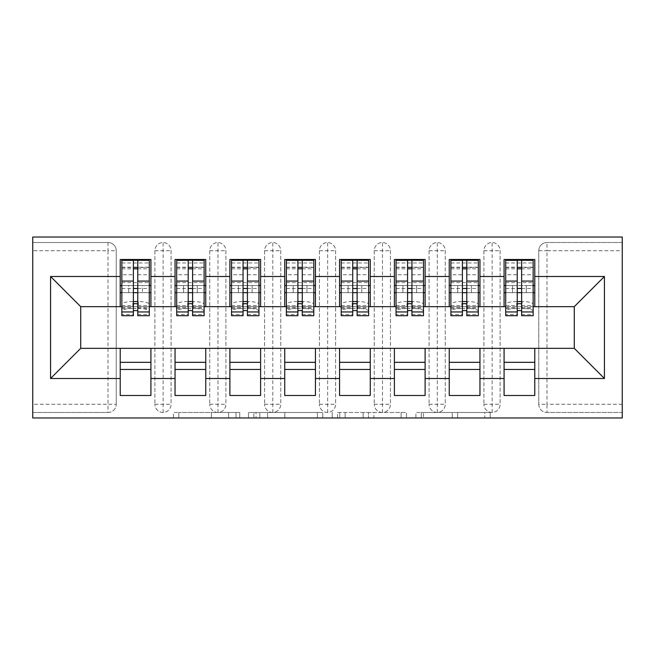 <?xml version="1.0" encoding="UTF-8"?>
<svg xmlns="http://www.w3.org/2000/svg" width="655" height="655" viewBox="0 0 655 655"><rect width="100%" height="100%" fill="white"/><g stroke="black" fill="none" stroke-linecap="round" stroke-linejoin="round"><path stroke-width="0.49" stroke-dasharray="3.27 2.46" d="M239.763 417.98L178.807 417.98L239.763 417.98L239.763 412.494L211.369 412.494L211.369 417.98L211.369 412.494L239.763 412.494L239.763 417.98L239.763 412.494L211.369 412.494L211.369 417.98L211.369 412.494L239.763 412.494L178.807 412.494L239.763 412.494M484.806 417.98L421.296 417.98L484.806 417.98L484.806 412.494L457.624 412.494L490.194 412.494L490.194 417.98L490.194 412.494L421.296 412.494L490.194 412.494L490.194 417.98L490.194 412.494L484.806 412.494L484.806 417.98M452.245 417.98L423.449 417.98L452.245 417.98L452.245 412.494L457.624 412.494L452.245 412.494L452.245 417.98L452.245 412.494L423.449 412.494L423.449 417.98L423.449 412.494L452.245 412.494L452.245 417.98M415.909 417.98L421.296 417.98L415.909 417.98L415.909 412.494L421.296 412.494L415.909 412.494L415.909 417.98M173.419 417.98L178.807 417.98L173.419 417.98L173.419 412.494L178.807 412.494L173.419 412.494L173.419 417.98M622.25 404.274L546.982 404.274L546.982 250.726L622.25 250.726L622.25 412.494L546.982 412.494L622.25 412.494L622.25 417.98L32.75 417.98L32.75 412.494L108.018 412.494L32.75 412.494L32.75 250.726L108.018 250.726L108.018 404.274L32.75 404.274M322.792 417.98L317.405 417.98L322.792 417.98L322.792 412.494L322.792 417.98M253.894 417.98L317.405 417.98L248.507 417.98L253.894 417.98L253.894 412.494L322.792 412.494L248.507 412.494L248.507 417.98L248.507 412.494L253.894 412.494L253.894 417.98M337.595 417.98L406.493 417.98L332.208 417.98L337.595 417.98L337.595 412.494L406.493 412.494L406.493 417.98L406.493 412.494L373.923 412.494L373.923 417.98M120.217 306.663L150.92 306.663L150.92 292.679L149.283 292.679L149.283 285.547L142.422 285.547L142.422 292.679L142.422 285.547L128.716 285.547L128.716 292.679L150.92 292.679L120.217 292.679L120.217 306.663L80.729 306.663L80.729 348.337L120.217 348.337L120.217 362.321L150.92 362.321L150.92 348.337L175.049 348.337L175.049 362.321L205.76 362.321L205.76 348.337L229.889 348.337L229.889 362.321L260.6 362.321L260.6 348.337L284.728 348.337L284.728 362.321L315.44 362.321L315.44 348.337L339.56 348.337L339.56 362.321L370.272 362.321L370.272 348.337L394.4 348.337L394.4 362.321L425.111 362.321L425.111 348.337L449.24 348.337L449.24 362.321L479.951 362.321L479.951 348.337L504.08 348.337L504.08 362.321L534.783 362.321L534.783 348.337L574.271 348.337L574.271 306.663L504.08 306.663L504.08 292.679L517.237 292.679L504.08 292.679L504.08 259.503L534.783 259.503L534.783 285.547L504.08 285.547L534.783 285.547L533.137 285.547L533.137 292.679L533.137 260.051M504.08 285.547L505.717 285.547L505.717 292.679L505.717 285.547L533.137 285.547L526.284 285.547L526.284 292.679L526.284 285.547L512.578 285.547L512.578 292.679L534.783 292.679L504.08 292.679L504.08 285.547L504.08 292.679M534.783 306.663L534.783 285.547M504.08 348.337L534.783 348.337M534.783 362.321L534.783 395.497L504.08 395.497L504.08 362.321M504.08 306.663L449.24 306.663L449.24 292.679L462.397 292.679L449.24 292.679L449.24 259.503L479.951 259.503L479.951 285.547L449.24 285.547L479.951 285.547L478.306 285.547L478.306 292.679L478.306 260.051M449.24 285.547L450.886 285.547L450.886 292.679L450.886 285.547L478.306 285.547L471.444 285.547L471.444 292.679L471.444 285.547L457.739 285.547L457.739 292.679L479.951 292.679L449.24 292.679L449.24 285.547L449.24 292.679M479.951 306.663L479.951 285.547M449.24 348.337L479.951 348.337M479.951 362.321L479.951 395.497L449.24 395.497L449.24 362.321M449.24 306.663L394.4 306.663L394.4 292.679L407.566 292.679L394.4 292.679L394.4 259.503L425.111 259.503L425.111 285.547L394.4 285.547L425.111 285.547L423.466 285.547L423.466 292.679L423.466 260.051M394.4 285.547L396.046 285.547L396.046 292.679L396.046 285.547L423.466 285.547L416.613 285.547L416.613 292.679L416.613 285.547L402.899 285.547L402.899 292.679L425.111 292.679L394.4 292.679L394.4 285.547L394.4 292.679M425.111 306.663L425.111 285.547M394.4 348.337L425.111 348.337M425.111 362.321L425.111 395.497L394.4 395.497L394.4 362.321M394.4 306.663L339.56 306.663L339.56 292.679L352.726 292.679L339.56 292.679L339.56 259.503L370.272 259.503L370.272 285.547L339.56 285.547L370.272 285.547L368.626 285.547L368.626 292.679L368.626 260.051M339.56 285.547L341.206 285.547L341.206 292.679L341.206 285.547L368.626 285.547L361.773 285.547L361.773 292.679L361.773 285.547L348.067 285.547L348.067 292.679L370.272 292.679L339.56 292.679L339.56 285.547L339.56 292.679M370.272 306.663L370.272 285.547M339.56 348.337L370.272 348.337M370.272 362.321L370.272 395.497L339.56 395.497L339.56 362.321M339.56 306.663L284.728 306.663L284.728 292.679L297.886 292.679L284.728 292.679L284.728 259.503L315.44 259.503L315.44 285.547L284.728 285.547L315.44 285.547L313.794 285.547L313.794 292.679L313.794 260.051M284.728 285.547L286.374 285.547L286.374 292.679L286.374 285.547L313.794 285.547L306.933 285.547L306.933 292.679L306.933 285.547L293.227 285.547L293.227 292.679L315.44 292.679L284.728 292.679L284.728 285.547L284.728 292.679M315.44 306.663L315.44 285.547M284.728 348.337L315.44 348.337M315.44 362.321L315.44 395.497L284.728 395.497L284.728 362.321M284.728 306.663L229.889 306.663L229.889 292.679L243.054 292.679L229.889 292.679L229.889 259.503L260.6 259.503L260.6 285.547L229.889 285.547L260.6 285.547L258.954 285.547L258.954 292.679L258.954 260.051M229.889 285.547L231.534 285.547L231.534 292.679L231.534 285.547L258.954 285.547L252.101 285.547L252.101 292.679L252.101 285.547L238.387 285.547L238.387 292.679L260.6 292.679L229.889 292.679L229.889 285.547L229.889 292.679M260.6 306.663L260.6 285.547M229.889 348.337L260.6 348.337M260.6 362.321L260.6 395.497L229.889 395.497L229.889 362.321M229.889 306.663L175.049 306.663L175.049 292.679L188.214 292.679L175.049 292.679L175.049 259.503L205.76 259.503L205.76 285.547L175.049 285.547L205.76 285.547L204.114 285.547L204.114 292.679L204.114 260.051M175.049 285.547L176.694 285.547L176.694 292.679L176.694 285.547L204.114 285.547L197.261 285.547L197.261 292.679L197.261 285.547L183.556 285.547L183.556 292.679L205.76 292.679L175.049 292.679L175.049 285.547L175.049 292.679M205.76 306.663L205.76 285.547M175.049 348.337L205.76 348.337M205.76 362.321L205.76 395.497L175.049 395.497L175.049 362.321M108.018 412.494A8.228 8.228 0 0 0 116.238 404.274L108.018 404.274L108.018 412.494A8.228 8.228 0 0 0 116.238 404.274L116.238 250.726A8.228 8.228 0 0 0 108.018 242.506L32.75 242.506L32.75 250.726M116.238 404.274L116.238 250.726A8.228 8.228 0 0 0 108.018 242.506L32.75 242.506L32.75 237.02L622.25 237.02L622.25 242.506L546.982 242.506A8.228 8.228 0 0 0 538.762 250.726L538.762 404.274L538.762 250.726A8.228 8.228 0 0 1 546.982 242.506L622.25 242.506L622.25 250.726M121.863 260.051L121.863 292.679L128.716 292.679L128.716 285.547L121.863 285.547L121.863 292.679L121.863 285.547L120.217 285.547L120.217 292.679L133.374 292.679L120.217 292.679L120.217 259.503L150.92 259.503L150.92 285.547L120.217 285.547L150.92 285.547L149.283 285.547L149.283 292.679L149.283 267.183L149.283 304.362A10.971 2.841 0 0 0 138.311 301.521L138.311 308.407A10.971 2.841 180 0 1 149.283 311.248L149.283 304.362M120.217 348.337L150.92 348.337M150.92 362.321L150.92 395.497L120.217 395.497L120.217 362.321M175.049 306.663L150.92 306.663M533.137 306.663L505.717 306.663M478.306 306.663L450.886 306.663M423.466 306.663L396.046 306.663M368.626 306.663L341.206 306.663M313.794 306.663L286.374 306.663M258.954 306.663L231.534 306.663M204.114 306.663L176.694 306.663M149.283 306.663L121.863 306.663M150.92 292.679L150.92 285.547M150.92 369.453L120.217 369.453M538.762 404.274A8.228 8.228 0 0 0 546.982 412.494L546.982 404.274L538.762 404.274A8.228 8.228 0 0 0 546.982 412.494M492.151 412.494A8.228 8.228 0 0 1 483.922 404.274A8.228 8.228 0 0 0 492.151 412.494A8.228 8.228 0 0 0 500.101 404.274L500.101 250.726A8.228 8.228 0 0 0 492.151 242.506A8.228 8.228 0 0 0 483.922 250.726L483.922 404.274L483.922 250.726A8.228 8.228 0 0 1 492.151 242.506A8.228 8.228 0 0 1 500.101 250.726L500.101 404.274A8.228 8.228 0 0 1 492.151 412.494L492.151 242.506M534.783 369.453L504.08 369.453M437.311 412.494A8.228 8.228 0 0 1 429.082 404.274A8.228 8.228 0 0 0 437.311 412.494A8.228 8.228 0 0 0 445.261 404.274L445.261 250.726A8.228 8.228 0 0 0 437.311 242.506A8.228 8.228 0 0 0 429.082 250.726L429.082 404.274L429.082 250.726A8.228 8.228 0 0 1 437.311 242.506A8.228 8.228 0 0 1 445.261 250.726L445.261 404.274A8.228 8.228 0 0 1 437.311 412.494L437.311 242.506M479.951 369.453L449.24 369.453M382.471 412.494A8.228 8.228 0 0 1 374.251 404.274A8.228 8.228 0 0 0 382.471 412.494A8.228 8.228 0 0 0 390.429 404.274L390.429 250.726A8.228 8.228 0 0 0 382.471 242.506A8.228 8.228 0 0 0 374.251 250.726L374.251 404.274L374.251 250.726A8.228 8.228 0 0 1 382.471 242.506A8.228 8.228 0 0 1 390.429 250.726L390.429 404.274A8.228 8.228 0 0 1 382.471 412.494L382.471 242.506M425.111 369.453L394.4 369.453M327.639 412.494A8.228 8.228 0 0 1 319.411 404.274A8.228 8.228 0 0 0 327.639 412.494A8.228 8.228 0 0 0 335.589 404.274L335.589 250.726A8.228 8.228 0 0 0 327.639 242.506A8.228 8.228 0 0 0 319.411 250.726L319.411 404.274L319.411 250.726A8.228 8.228 0 0 1 327.639 242.506A8.228 8.228 0 0 1 335.589 250.726L335.589 404.274A8.228 8.228 0 0 1 327.639 412.494L327.639 242.506M370.272 369.453L339.56 369.453M272.799 412.494A8.228 8.228 0 0 1 264.571 404.274A8.228 8.228 0 0 0 272.799 412.494A8.228 8.228 0 0 0 280.749 404.274L280.749 250.726A8.228 8.228 0 0 0 272.799 242.506A8.228 8.228 0 0 0 264.571 250.726L264.571 404.274L264.571 250.726A8.228 8.228 0 0 1 272.799 242.506A8.228 8.228 0 0 1 280.749 250.726L280.749 404.274A8.228 8.228 0 0 1 272.799 412.494L272.799 242.506M315.44 369.453L284.728 369.453M217.959 412.494A8.228 8.228 0 0 1 209.739 404.274A8.228 8.228 0 0 0 217.959 412.494A8.228 8.228 0 0 0 225.918 404.274L225.918 250.726A8.228 8.228 0 0 0 217.959 242.506A8.228 8.228 0 0 0 209.739 250.726L209.739 404.274L209.739 250.726A8.228 8.228 0 0 1 217.959 242.506A8.228 8.228 0 0 1 225.918 250.726L225.918 404.274A8.228 8.228 0 0 1 217.959 412.494L217.959 242.506M260.6 369.453L229.889 369.453M163.128 412.494A8.228 8.228 0 0 1 154.899 404.274A8.228 8.228 0 0 0 163.128 412.494A8.228 8.228 0 0 0 171.078 404.274L171.078 250.726A8.228 8.228 0 0 0 163.128 242.506A8.228 8.228 0 0 0 154.899 250.726L154.899 404.274L154.899 250.726A8.228 8.228 0 0 1 163.128 242.506A8.228 8.228 0 0 1 171.078 250.726L171.078 404.274A8.228 8.228 0 0 1 163.128 412.494L163.128 242.506M205.76 369.453L175.049 369.453M259.814 417.98L267.617 417.98L259.814 417.98L259.814 412.494L256.048 412.494L256.048 417.98L256.048 412.494L267.617 412.494L259.814 412.494L259.814 417.98M267.617 417.98L284.843 417.98L267.617 417.98L267.617 412.494L284.843 412.494L284.843 417.98L284.843 412.494L267.617 412.494L267.617 417.98M337.595 412.494L368.544 412.494L368.544 417.98L368.544 412.494L363.157 412.494L368.544 412.494L368.544 417.98L368.544 412.494L373.923 412.494M339.748 412.494L339.748 417.98L339.748 412.494M332.208 412.494L332.208 417.98L332.208 412.494M133.374 292.679L121.863 292.679L121.863 267.183L121.863 274.723L133.374 274.723L133.374 260.256M137.763 315.71L137.763 267.469L149.283 267.469M137.763 260.256L137.763 267.469M121.863 315.71L121.863 314.531L133.374 314.531L133.374 274.723M121.863 314.531L121.863 311.248A10.971 2.841 180 0 1 132.826 308.407L132.826 301.521L133.374 301.521M137.763 301.521L138.311 301.521M132.826 301.521A10.971 2.841 0 0 0 121.863 304.362L121.863 311.248M121.863 274.723L121.863 304.362M132.826 308.407L138.311 308.407M149.283 315.71L149.283 311.248M120.217 292.679L120.217 285.547M133.374 314.531L133.374 315.71M137.763 292.679L149.283 292.679L149.283 285.547L121.863 285.547L149.283 285.547L149.283 260.051M121.863 267.183L149.283 267.183L121.863 267.183M188.214 292.679L176.694 292.679L183.556 292.679L183.556 285.547L176.694 285.547L176.694 292.679L176.694 267.183L176.694 274.723L188.214 274.723L188.214 260.256M205.76 292.679L204.114 292.679L204.114 267.183L204.114 304.362A10.971 2.841 0 0 0 193.151 301.521L193.151 308.407A10.971 2.841 180 0 1 204.114 311.248L204.114 304.362M192.603 315.71L192.603 267.469L204.114 267.469M192.603 260.256L192.603 267.469M176.694 315.71L176.694 314.531L188.214 314.531L188.214 274.723M176.694 314.531L176.694 311.248A10.971 2.841 180 0 1 187.666 308.407L187.666 301.521L188.214 301.521M192.603 301.521L193.151 301.521M187.666 301.521A10.971 2.841 0 0 0 176.694 304.362L176.694 311.248M176.694 274.723L176.694 304.362M187.666 308.407L193.151 308.407M204.114 315.71L204.114 311.248M188.214 314.531L188.214 315.71M192.603 292.679L204.114 292.679L204.114 285.547L176.694 285.547L176.694 260.051M176.694 267.183L204.114 267.183L176.694 267.183M243.054 292.679L231.534 292.679L238.387 292.679L238.387 285.547L231.534 285.547L231.534 292.679L231.534 267.183L231.534 274.723L243.054 274.723L243.054 260.256M260.6 292.679L258.954 292.679L258.954 267.183L258.954 304.362A10.971 2.841 0 0 0 247.983 301.521L247.983 308.407A10.971 2.841 180 0 1 258.954 311.248L258.954 304.362M247.434 315.71L247.434 267.469L258.954 267.469M247.434 260.256L247.434 267.469M231.534 315.71L231.534 314.531L243.054 314.531L243.054 274.723M231.534 314.531L231.534 311.248A10.971 2.841 180 0 1 242.506 308.407L242.506 301.521L243.054 301.521M247.434 301.521L247.983 301.521M242.506 301.521A10.971 2.841 0 0 0 231.534 304.362L231.534 311.248M231.534 274.723L231.534 304.362M242.506 308.407L247.983 308.407M258.954 315.71L258.954 311.248M243.054 314.531L243.054 315.71M247.434 292.679L258.954 292.679L258.954 285.547L231.534 285.547L231.534 260.051M231.534 267.183L258.954 267.183L231.534 267.183M297.886 292.679L286.374 292.679L293.227 292.679L293.227 285.547L286.374 285.547L286.374 292.679L286.374 267.183L286.374 274.723L297.886 274.723L297.886 260.256M315.44 292.679L313.794 292.679L313.794 267.183L313.794 304.362A10.971 2.841 0 0 0 302.823 301.521L302.823 308.407A10.971 2.841 180 0 1 313.794 311.248L313.794 304.362M302.274 315.71L302.274 267.469L313.794 267.469M302.274 260.256L302.274 267.469M286.374 315.71L286.374 314.531L297.886 314.531L297.886 274.723M286.374 314.531L286.374 311.248A10.971 2.841 180 0 1 297.337 308.407L297.337 301.521L297.886 301.521M302.274 301.521L302.823 301.521M297.337 301.521A10.971 2.841 0 0 0 286.374 304.362L286.374 311.248M286.374 274.723L286.374 304.362M297.337 308.407L302.823 308.407M313.794 315.71L313.794 311.248M297.886 314.531L297.886 315.71M302.274 292.679L313.794 292.679L313.794 285.547L286.374 285.547L286.374 260.051M286.374 267.183L313.794 267.183L286.374 267.183M352.726 292.679L341.206 292.679L348.067 292.679L348.067 285.547L341.206 285.547L341.206 292.679L341.206 267.183L341.206 274.723L352.726 274.723L352.726 260.256M370.272 292.679L368.626 292.679L368.626 267.183L368.626 304.362A10.971 2.841 0 0 0 357.663 301.521L357.663 308.407A10.971 2.841 180 0 1 368.626 311.248L368.626 304.362M357.114 315.71L357.114 267.469L368.626 267.469M357.114 260.256L357.114 267.469M341.206 315.71L341.206 314.531L352.726 314.531L352.726 274.723M341.206 314.531L341.206 311.248A10.971 2.841 180 0 1 352.177 308.407L352.177 301.521L352.726 301.521M357.114 301.521L357.663 301.521M352.177 301.521A10.971 2.841 0 0 0 341.206 304.362L341.206 311.248M341.206 274.723L341.206 304.362M352.177 308.407L357.663 308.407M368.626 315.71L368.626 311.248M352.726 314.531L352.726 315.71M357.114 292.679L368.626 292.679L368.626 285.547L341.206 285.547L341.206 260.051M341.206 267.183L368.626 267.183L341.206 267.183M407.566 292.679L396.046 292.679L402.899 292.679L402.899 285.547L396.046 285.547L396.046 292.679L396.046 267.183L396.046 274.723L407.566 274.723L407.566 260.256M425.111 292.679L423.466 292.679L423.466 267.183L423.466 304.362A10.971 2.841 0 0 0 412.494 301.521L412.494 308.407A10.971 2.841 180 0 1 423.466 311.248L423.466 304.362M411.946 315.71L411.946 267.469L423.466 267.469M411.946 260.256L411.946 267.469M396.046 315.71L396.046 314.531L407.566 314.531L407.566 274.723M396.046 314.531L396.046 311.248A10.971 2.841 180 0 1 407.017 308.407L407.017 301.521L407.566 301.521M411.946 301.521L412.494 301.521M407.017 301.521A10.971 2.841 0 0 0 396.046 304.362L396.046 311.248M396.046 274.723L396.046 304.362M407.017 308.407L412.494 308.407M423.466 315.71L423.466 311.248M407.566 314.531L407.566 315.71M411.946 292.679L423.466 292.679L423.466 285.547L396.046 285.547L396.046 260.051M396.046 267.183L423.466 267.183L396.046 267.183M462.397 292.679L450.886 292.679L457.739 292.679L457.739 285.547L450.886 285.547L450.886 292.679L450.886 267.183L450.886 274.723L462.397 274.723L462.397 260.256M479.951 292.679L478.306 292.679L478.306 267.183L478.306 304.362A10.971 2.841 0 0 0 467.334 301.521L467.334 308.407A10.971 2.841 180 0 1 478.306 311.248L478.306 304.362M466.786 315.71L466.786 267.469L478.306 267.469M466.786 260.256L466.786 267.469M450.886 315.71L450.886 314.531L462.397 314.531L462.397 274.723M450.886 314.531L450.886 311.248A10.971 2.841 180 0 1 461.849 308.407L461.849 301.521L462.397 301.521M466.786 301.521L467.334 301.521M461.849 301.521A10.971 2.841 0 0 0 450.886 304.362L450.886 311.248M450.886 274.723L450.886 304.362M461.849 308.407L467.334 308.407M478.306 315.71L478.306 311.248M462.397 314.531L462.397 315.71M466.786 292.679L478.306 292.679L478.306 285.547L450.886 285.547L450.886 260.051M450.886 267.183L478.306 267.183L450.886 267.183M517.237 292.679L505.717 292.679L512.578 292.679L512.578 285.547L505.717 285.547L505.717 292.679L505.717 267.183L505.717 274.723L517.237 274.723L517.237 260.256M534.783 292.679L533.137 292.679L533.137 267.183L533.137 304.362A10.971 2.841 0 0 0 522.174 301.521L522.174 308.407A10.971 2.841 180 0 1 533.137 311.248L533.137 304.362M521.626 315.71L521.626 267.469L533.137 267.469M521.626 260.256L521.626 267.469M505.717 315.71L505.717 314.531L517.237 314.531L517.237 274.723M505.717 314.531L505.717 311.248A10.971 2.841 180 0 1 516.689 308.407L516.689 301.521L517.237 301.521M521.626 301.521L522.174 301.521M516.689 301.521A10.971 2.841 0 0 0 505.717 304.362L505.717 311.248M505.717 274.723L505.717 304.362M516.689 308.407L522.174 308.407M533.137 315.71L533.137 311.248M517.237 314.531L517.237 315.71M521.626 292.679L533.137 292.679L533.137 285.547L505.717 285.547L505.717 260.051M505.717 267.183L533.137 267.183L505.717 267.183M235.996 412.494L235.996 417.98L235.996 412.494M108.018 242.506L108.018 250.726L116.238 250.726M538.762 250.726L546.982 250.726L546.982 242.506M154.899 250.726L171.078 250.726M154.899 404.274L171.078 404.274M209.739 250.726L225.918 250.726M209.739 404.274L225.918 404.274M264.571 250.726L280.749 250.726M264.571 404.274L280.749 404.274M319.411 250.726L335.589 250.726M319.411 404.274L335.589 404.274M374.251 250.726L390.429 250.726M374.251 404.274L390.429 404.274M429.082 250.726L445.261 250.726M429.082 404.274L445.261 404.274M483.922 250.726L500.101 250.726M483.922 404.274L500.101 404.274M228.595 412.494L228.595 417.98L228.595 412.494M178.807 412.494L178.807 417.98L178.807 412.494M317.405 412.494L317.405 417.98L317.405 412.494M401.106 412.494L401.106 417.98L401.106 412.494M363.157 412.494L363.157 417.98L363.157 412.494M345.128 412.494L345.128 417.98L345.128 412.494M457.624 412.494L457.624 417.98L457.624 412.494M421.296 412.494L421.296 417.98L421.296 412.494M137.763 274.723L149.283 274.723M137.763 305.59L149.283 305.59M137.763 307.645L149.283 307.645M121.863 307.645L133.374 307.645M137.763 314.531L149.283 314.531M121.863 267.469L133.374 267.469M121.863 305.59L133.374 305.59M121.863 262.966L149.283 262.966M121.863 282.632L149.283 282.632M121.863 288.495L133.374 288.495M137.763 288.495L149.283 288.495M121.863 268.837L133.374 268.837M137.763 268.837L149.283 268.837M192.603 274.723L204.114 274.723M192.603 305.59L204.114 305.59M192.603 307.645L204.114 307.645M176.694 307.645L188.214 307.645M192.603 314.531L204.114 314.531M176.694 267.469L188.214 267.469M176.694 305.59L188.214 305.59M176.694 262.966L204.114 262.966M176.694 282.632L204.114 282.632M176.694 288.495L188.214 288.495M192.603 288.495L204.114 288.495M176.694 268.837L188.214 268.837M192.603 268.837L204.114 268.837M247.434 274.723L258.954 274.723M247.434 305.59L258.954 305.59M247.434 307.645L258.954 307.645M231.534 307.645L243.054 307.645M247.434 314.531L258.954 314.531M231.534 267.469L243.054 267.469M231.534 305.59L243.054 305.59M231.534 262.966L258.954 262.966M231.534 282.632L258.954 282.632M231.534 288.495L243.054 288.495M247.434 288.495L258.954 288.495M231.534 268.837L243.054 268.837M247.434 268.837L258.954 268.837M302.274 274.723L313.794 274.723M302.274 305.59L313.794 305.59M302.274 307.645L313.794 307.645M286.374 307.645L297.886 307.645M302.274 314.531L313.794 314.531M286.374 267.469L297.886 267.469M286.374 305.59L297.886 305.59M286.374 262.966L313.794 262.966M286.374 282.632L313.794 282.632M286.374 288.495L297.886 288.495M302.274 288.495L313.794 288.495M286.374 268.837L297.886 268.837M302.274 268.837L313.794 268.837M357.114 274.723L368.626 274.723M357.114 305.59L368.626 305.59M357.114 307.645L368.626 307.645M341.206 307.645L352.726 307.645M357.114 314.531L368.626 314.531M341.206 267.469L352.726 267.469M341.206 305.59L352.726 305.59M341.206 262.966L368.626 262.966M341.206 282.632L368.626 282.632M341.206 288.495L352.726 288.495M357.114 288.495L368.626 288.495M341.206 268.837L352.726 268.837M357.114 268.837L368.626 268.837M411.946 274.723L423.466 274.723M411.946 305.59L423.466 305.59M411.946 307.645L423.466 307.645M396.046 307.645L407.566 307.645M411.946 314.531L423.466 314.531M396.046 267.469L407.566 267.469M396.046 305.59L407.566 305.59M396.046 262.966L423.466 262.966M396.046 282.632L423.466 282.632M396.046 288.495L407.566 288.495M411.946 288.495L423.466 288.495M396.046 268.837L407.566 268.837M411.946 268.837L423.466 268.837M466.786 274.723L478.306 274.723M466.786 305.59L478.306 305.59M466.786 307.645L478.306 307.645M450.886 307.645L462.397 307.645M466.786 314.531L478.306 314.531M450.886 267.469L462.397 267.469M450.886 305.59L462.397 305.59M450.886 262.966L478.306 262.966M450.886 282.632L478.306 282.632M450.886 288.495L462.397 288.495M466.786 288.495L478.306 288.495M450.886 268.837L462.397 268.837M466.786 268.837L478.306 268.837M521.626 274.723L533.137 274.723M521.626 305.59L533.137 305.59M521.626 307.645L533.137 307.645M505.717 307.645L517.237 307.645M521.626 314.531L533.137 314.531M505.717 267.469L517.237 267.469M505.717 305.59L517.237 305.59M505.717 262.966L533.137 262.966M505.717 282.632L533.137 282.632M505.717 288.495L517.237 288.495M521.626 288.495L533.137 288.495M505.717 268.837L517.237 268.837M521.626 268.837L533.137 268.837M137.763 308.579L149.283 308.579M121.863 308.579L133.374 308.579M192.603 308.579L204.114 308.579M176.694 308.579L188.214 308.579M247.434 308.579L258.954 308.579M231.534 308.579L243.054 308.579M302.274 308.579L313.794 308.579M286.374 308.579L297.886 308.579M357.114 308.579L368.626 308.579M341.206 308.579L352.726 308.579M411.946 308.579L423.466 308.579M396.046 308.579L407.566 308.579M466.786 308.579L478.306 308.579M450.886 308.579L462.397 308.579M521.626 308.579L533.137 308.579M505.717 308.579L517.237 308.579"/><path stroke-width="0.98" d="M32.75 417.98L622.25 417.98L622.25 237.02L32.75 237.02L32.75 417.98M517.237 292.679L521.626 292.679M534.783 362.321L504.08 362.321M504.08 369.453L534.783 369.453M462.397 292.679L466.786 292.679M479.951 362.321L449.24 362.321M449.24 369.453L479.951 369.453M407.566 292.679L411.946 292.679M425.111 362.321L394.4 362.321M394.4 369.453L425.111 369.453M352.726 292.679L357.114 292.679M370.272 362.321L339.56 362.321M339.56 369.453L370.272 369.453M297.886 292.679L302.274 292.679M315.44 362.321L284.728 362.321M284.728 369.453L315.44 369.453M243.054 292.679L247.434 292.679M260.6 362.321L229.889 362.321M229.889 369.453L260.6 369.453M188.214 292.679L192.603 292.679M205.76 362.321L175.049 362.321M175.049 369.453L205.76 369.453M121.863 306.663L80.729 306.663L50.574 276.5L50.574 378.5L120.217 378.5L120.217 395.497L150.92 395.497L150.92 378.5L175.049 378.5L175.049 395.497L205.76 395.497L205.76 378.5L229.889 378.5L229.889 395.497L260.6 395.497L260.6 378.5L284.728 378.5L284.728 395.497L315.44 395.497L315.44 378.5L339.56 378.5L339.56 395.497L370.272 395.497L370.272 378.5L394.4 378.5L394.4 395.497L425.111 395.497L425.111 378.5L449.24 378.5L449.24 395.497L479.951 395.497L479.951 378.5L504.08 378.5L504.08 395.497L534.783 395.497L534.783 348.337L574.271 348.337L574.271 306.663L533.137 306.663M50.574 276.5L120.217 276.5L120.217 306.663M574.271 306.663L604.426 276.5L534.783 276.5L534.783 259.503L504.08 259.503L504.08 276.5L479.951 276.5L479.951 259.503L449.24 259.503L449.24 276.5L425.111 276.5L425.111 259.503L394.4 259.503L394.4 276.5L370.272 276.5L370.272 259.503L339.56 259.503L339.56 276.5L315.44 276.5L315.44 259.503L284.728 259.503L284.728 276.5L260.6 276.5L260.6 259.503L229.889 259.503L229.889 276.5L205.76 276.5L205.76 259.503L175.049 259.503L175.049 276.5L150.92 276.5L150.92 259.503L120.217 259.503L120.217 276.5M604.426 276.5L604.426 378.5L534.783 378.5M479.951 378.5L479.951 348.337L534.783 348.337M504.08 378.5L504.08 348.337M534.783 276.5L534.783 306.663M425.111 378.5L425.111 348.337L479.951 348.337M449.24 378.5L449.24 348.337M504.08 276.5L504.08 306.663L478.306 306.663M479.951 276.5L479.951 306.663M370.272 378.5L370.272 348.337L425.111 348.337M394.4 378.5L394.4 348.337M449.24 276.5L449.24 306.663L423.466 306.663M425.111 276.5L425.111 306.663M315.44 378.5L315.44 348.337L370.272 348.337M339.56 378.5L339.56 348.337M394.4 276.5L394.4 306.663L368.626 306.663M370.272 276.5L370.272 306.663M260.6 378.5L260.6 348.337L315.44 348.337M284.728 378.5L284.728 348.337M339.56 276.5L339.56 306.663L313.794 306.663M315.44 276.5L315.44 306.663M205.76 378.5L205.76 348.337L260.6 348.337M229.889 378.5L229.889 348.337M284.728 276.5L284.728 306.663L258.954 306.663M260.6 276.5L260.6 306.663M150.92 378.5L150.92 348.337L205.76 348.337M175.049 378.5L175.049 348.337M229.889 276.5L229.889 306.663L204.114 306.663M205.76 276.5L205.76 306.663M133.374 292.679L137.763 292.679M150.92 362.321L120.217 362.321M120.217 369.453L150.92 369.453M50.574 378.5L80.729 348.337L150.92 348.337M120.217 378.5L120.217 348.337M175.049 276.5L175.049 306.663L149.283 306.663M150.92 276.5L150.92 306.663M80.729 306.663L80.729 348.337M505.717 306.663L504.08 306.663M450.886 306.663L449.24 306.663M396.046 306.663L394.4 306.663M341.206 306.663L339.56 306.663M286.374 306.663L284.728 306.663M231.534 306.663L229.889 306.663M176.694 306.663L175.049 306.663M604.426 378.5L574.271 348.337M121.863 260.051L149.283 260.051L121.863 260.051L121.863 315.71L133.374 315.71L133.374 260.256L149.283 260.338L149.283 315.71L137.763 315.71L137.763 260.338M133.374 267.387L137.763 267.387M133.374 311.1A2.194 0.565 180 0 1 135.569 310.535A2.194 0.565 180 0 1 137.763 311.1M137.763 304.215A2.194 0.565 0 0 0 135.569 303.65A2.194 0.565 0 0 0 133.374 304.215M133.374 301.521L137.763 301.521M150.92 285.547L149.283 285.547M150.92 292.679L149.283 292.679M121.863 285.547L120.217 285.547M121.863 292.679L120.217 292.679M176.694 260.051L204.114 260.051L176.694 260.051L176.694 315.71L188.214 315.71L188.214 260.256L204.114 260.338L204.114 315.71L192.603 315.71L192.603 260.338M188.214 267.387L192.603 267.387M188.214 311.1A2.194 0.565 180 0 1 190.409 310.535A2.194 0.565 180 0 1 192.603 311.1M192.603 304.215A2.194 0.565 0 0 0 190.409 303.65A2.194 0.565 0 0 0 188.214 304.215M188.214 301.521L192.603 301.521M205.76 285.547L204.114 285.547M205.76 292.679L204.114 292.679M176.694 285.547L175.049 285.547M176.694 292.679L175.049 292.679M231.534 260.051L258.954 260.051L231.534 260.051L231.534 315.71L243.054 315.71L243.054 260.256L258.954 260.338L258.954 315.71L247.434 315.71L247.434 260.338M243.054 267.387L247.434 267.387M243.054 311.1A2.194 0.565 180 0 1 245.24 310.535A2.194 0.565 180 0 1 247.434 311.1M247.434 304.215A2.194 0.565 0 0 0 245.24 303.65A2.194 0.565 0 0 0 243.054 304.215M243.054 301.521L247.434 301.521M260.6 285.547L258.954 285.547M260.6 292.679L258.954 292.679M231.534 285.547L229.889 285.547M231.534 292.679L229.889 292.679M286.374 260.051L313.794 260.051L286.374 260.051L286.374 315.71L297.886 315.71L297.886 260.256L313.794 260.338L313.794 315.71L302.274 315.71L302.274 260.338M297.886 267.387L302.274 267.387M297.886 311.1A2.194 0.565 180 0 1 300.08 310.535A2.194 0.565 180 0 1 302.274 311.1M302.274 304.215A2.194 0.565 0 0 0 300.08 303.65A2.194 0.565 0 0 0 297.886 304.215M297.886 301.521L302.274 301.521M315.44 285.547L313.794 285.547M315.44 292.679L313.794 292.679M286.374 285.547L284.728 285.547M286.374 292.679L284.728 292.679M341.206 260.051L368.626 260.051L341.206 260.051L341.206 315.71L352.726 315.71L352.726 260.256L368.626 260.338L368.626 315.71L357.114 315.71L357.114 260.338M352.726 267.387L357.114 267.387M352.726 311.1A2.194 0.565 180 0 1 354.92 310.535A2.194 0.565 180 0 1 357.114 311.1M357.114 304.215A2.194 0.565 0 0 0 354.92 303.65A2.194 0.565 0 0 0 352.726 304.215M352.726 301.521L357.114 301.521M370.272 285.547L368.626 285.547M370.272 292.679L368.626 292.679M341.206 285.547L339.56 285.547M341.206 292.679L339.56 292.679M396.046 260.051L423.466 260.051L396.046 260.051L396.046 315.71L407.566 315.71L407.566 260.256L423.466 260.338L423.466 315.71L411.946 315.71L411.946 260.338M407.566 267.387L411.946 267.387M407.566 311.1A2.194 0.565 180 0 1 409.76 310.535A2.194 0.565 180 0 1 411.946 311.1M411.946 304.215A2.194 0.565 0 0 0 409.76 303.65A2.194 0.565 0 0 0 407.566 304.215M407.566 301.521L411.946 301.521M425.111 285.547L423.466 285.547M425.111 292.679L423.466 292.679M396.046 285.547L394.4 285.547M396.046 292.679L394.4 292.679M450.886 260.051L478.306 260.051L450.886 260.051L450.886 315.71L462.397 315.71L462.397 260.256L478.306 260.338L478.306 315.71L466.786 315.71L466.786 260.338M462.397 267.387L466.786 267.387M462.397 311.1A2.194 0.565 180 0 1 464.592 310.535A2.194 0.565 180 0 1 466.786 311.1M466.786 304.215A2.194 0.565 0 0 0 464.592 303.65A2.194 0.565 0 0 0 462.397 304.215M462.397 301.521L466.786 301.521M479.951 285.547L478.306 285.547M479.951 292.679L478.306 292.679M450.886 285.547L449.24 285.547M450.886 292.679L449.24 292.679M505.717 260.051L533.137 260.051L505.717 260.051L505.717 315.71L517.237 315.71L517.237 260.256L533.137 260.338L533.137 315.71L521.626 315.71L521.626 260.338M517.237 267.387L521.626 267.387M517.237 311.1A2.194 0.565 180 0 1 519.431 310.535A2.194 0.565 180 0 1 521.626 311.1M521.626 304.215A2.194 0.565 0 0 0 519.431 303.65A2.194 0.565 0 0 0 517.237 304.215M517.237 301.521L521.626 301.521M534.783 285.547L533.137 285.547M534.783 292.679L533.137 292.679M505.717 285.547L504.08 285.547M505.717 292.679L504.08 292.679M121.863 260.338L133.374 260.338M137.763 311.944L149.283 311.944M137.763 281.077L149.283 281.077M121.863 311.944L133.374 311.944M121.863 281.077L133.374 281.077M133.374 288.495L137.763 288.495M133.374 268.837L137.763 268.837M176.694 260.338L188.214 260.338M192.603 311.944L204.114 311.944M192.603 281.077L204.114 281.077M176.694 311.944L188.214 311.944M176.694 281.077L188.214 281.077M188.214 288.495L192.603 288.495M188.214 268.837L192.603 268.837M231.534 260.338L243.054 260.338M247.434 311.944L258.954 311.944M247.434 281.077L258.954 281.077M231.534 311.944L243.054 311.944M231.534 281.077L243.054 281.077M243.054 288.495L247.434 288.495M243.054 268.837L247.434 268.837M286.374 260.338L297.886 260.338M302.274 311.944L313.794 311.944M302.274 281.077L313.794 281.077M286.374 311.944L297.886 311.944M286.374 281.077L297.886 281.077M297.886 288.495L302.274 288.495M297.886 268.837L302.274 268.837M341.206 260.338L352.726 260.338M357.114 311.944L368.626 311.944M357.114 281.077L368.626 281.077M341.206 311.944L352.726 311.944M341.206 281.077L352.726 281.077M352.726 288.495L357.114 288.495M352.726 268.837L357.114 268.837M396.046 260.338L407.566 260.338M411.946 311.944L423.466 311.944M411.946 281.077L423.466 281.077M396.046 311.944L407.566 311.944M396.046 281.077L407.566 281.077M407.566 288.495L411.946 288.495M407.566 268.837L411.946 268.837M450.886 260.338L462.397 260.338M466.786 311.944L478.306 311.944M466.786 281.077L478.306 281.077M450.886 311.944L462.397 311.944M450.886 281.077L462.397 281.077M462.397 288.495L466.786 288.495M462.397 268.837L466.786 268.837M505.717 260.338L517.237 260.338M521.626 311.944L533.137 311.944M521.626 281.077L533.137 281.077M505.717 311.944L517.237 311.944M505.717 281.077L517.237 281.077M517.237 288.495L521.626 288.495M517.237 268.837L521.626 268.837"/></g></svg>
